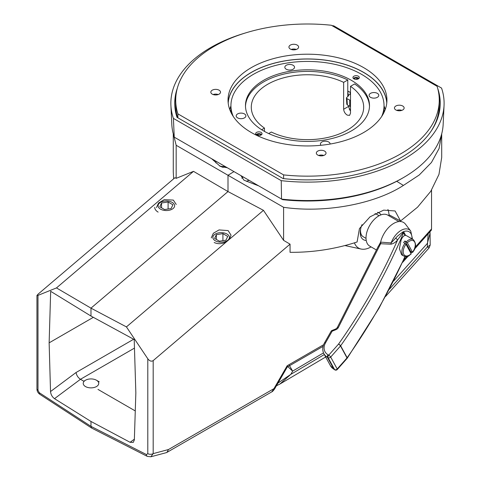 <?xml version="1.0" encoding="UTF-8"?>
<svg xmlns="http://www.w3.org/2000/svg" width="481" height="481" viewBox="0 0 481 481"><rect width="100%" height="100%" fill="white"/><g stroke="black" fill="none" stroke-linecap="round" stroke-linejoin="round"><path stroke-width="0.72" d="M415.157 247.216L431.541 228.932L431.295 230.249L414.496 249.122M147.318 456.385L91.721 428.102L90.975 426.364L146.434 454.563A3.878 2.219 -63 0 0 147.318 456.385L150.848 456.794L153.186 453.625A3.878 2.237 180 0 1 147.799 453.679L147.799 358.778C149.621 361.117 151.419 361.724 153.186 360.606L153.186 453.625L168.5 449.525L273.96 388.636L271.789 391.859C272.234 391.841 273.16 390.885 274.573 388.991L273.96 388.636L287.163 365.764L323.599 344.733M287.163 367.075L287.163 365.764M147.799 358.778L126.431 326.906L90.975 308.147L228.006 191.57L193.512 171.35L176.166 178.337L174.952 177.711L38.083 294.156L36.947 295.466L37.987 295.376L56.481 287.927L90.975 308.147L90.975 316.041L50.667 291.318L49.134 342.845L93.338 317.322M39.262 392.694A3.878 2.255 -56.9 0 0 39.983 394.414L39.983 394.414C37.915 392.959 36.905 391.077 36.947 388.75L36.947 388.75A3.878 2.237 0 0 0 37.987 390.277L39.262 392.694L90.975 426.364L90.975 421.458L130.092 442.304L134.373 439.165M360.522 235.275A15.5 8.953 120 0 0 361.471 234.926M362.019 224.651A15.5 8.953 120 0 0 363.45 239.688A15.5 8.953 120 0 0 366.221 240.416M211.273 237.885L213.372 233.249L219.041 229.93L228.144 230.591L231.036 235.185L229.383 239.322L226.629 241.66C222.186 244.059 218.031 244.33 214.165 242.484M156.457 207.582L158.562 203.03L164.231 199.663L173.334 200.084L176.226 204.473M90.975 316.041L134.205 339.55L135.846 392.905L134.349 439.941L133.273 442.388L130.092 442.304M85.498 380.23A7.75 4.473 0 0 0 84.169 385.534A7.75 4.473 0 0 0 94.685 387.325A7.75 4.473 0 0 0 97.787 381.253A7.75 4.473 0 0 0 96.459 380.23A7.75 4.473 0 0 0 85.498 380.23L83.79 381.217L80.459 379.287C78.018 377.633 76.551 375.366 76.058 372.504L133.652 339.249M134.47 348.106L80.459 379.287L54.497 398.659C52.17 396.921 50.848 394.552 50.529 391.552L76.058 372.504M168.5 449.525L166.913 452.405L166.324 452.651L150.848 456.794M396.723 181.307L403.403 185.432C374.477 204.233 324.422 213.366 283.598 207.299L228.006 175.276L228.006 191.57L263.462 210.329L283.598 240.362L290.055 244.162L290.055 252.327C312.993 252.495 335.341 249.05 357.1 241.985L359.439 228.607L370.033 216.841L383.67 210.125L395.105 210.973L400.559 220.995L388.985 214.742A25.192 14.544 120 0 0 387.908 209.482M380.964 214.875A15.5 8.953 120 0 0 378.956 212.836A15.5 8.953 120 0 0 377.609 212.295M354.419 242.845A25.192 14.544 120 0 0 361.123 249.044A25.192 14.544 120 0 0 371.091 246.897M389.015 215.849A25.192 14.544 120 0 0 388.985 214.742M211.874 158.928L220.274 166.378L227.128 167.737M241.059 175.781L243.939 180.165L258.213 185.684M54.497 398.659L90.975 421.458M49.134 342.845L50.529 391.552M135.275 410.936L97.968 389.4M290.055 244.162L153.186 360.606M431.541 228.932L431.541 190.109M403.403 185.432L419.24 175L431.445 162.488L439.087 148.503L441.696 133.856L441.696 157.461L438.955 174.435L430.735 191.36L417.568 207.179L400.559 220.995M176.166 178.337L176.166 145.274L228.006 175.276L233.892 171.645M176.166 145.274L173.629 135.149M173.671 178.8L173.274 171.982L173.274 133.856M283.598 240.362L283.598 207.299M56.481 287.927L193.512 171.35M263.462 210.329L229.383 239.322M226.629 241.66L126.431 326.906M346.975 98.635L347.36 104.966L346.795 104.215L346.41 97.883L346.975 98.635L350.499 100.493M347.883 90.855L348.124 94.847L348.659 95.611L346.41 97.883M350.499 106.602L349.717 106.325L349.717 100.222M347.991 96.471L347.889 91.113M350.499 94.396L348.124 94.847M228.198 103.09A79.341 45.803 180 0 1 278.517 62.181A79.341 45.803 180 0 1 363.582 72.433A79.341 45.803 180 0 1 386.766 103.09M437.969 89.442L437.89 89.135M176.118 94.084A132.678 76.599 0 0 0 174.819 105.928M177.333 88.161A132.744 76.641 0 0 0 174.777 105.135A132.744 76.641 0 0 0 176.99 117.304L283.135 178.583A132.744 76.641 0 0 0 440.187 105.135A132.744 76.641 0 0 0 437.975 89.183M440.145 105.928A132.678 76.599 0 0 0 438.852 94.084M244.727 33.177A136.622 78.878 0 0 0 170.911 105.387L171.801 124.296A135.732 78.361 0 0 0 174.254 137.151L282.63 199.669A133.718 77.2 180 0 0 402.038 178.403L403.463 177.579A135.732 78.361 0 0 0 443.163 124.296L444.053 105.387A136.622 78.878 0 0 0 441.558 88.089L333.73 25.836A136.622 78.878 0 0 0 332.04 25.649M281.433 199.092L281.529 199.086A135.732 78.361 0 0 0 403.463 177.579M281.529 199.086L281.235 180.652L173.407 118.398L174.254 137.151M281.235 180.652A136.622 78.878 0 0 0 444.053 105.387M170.911 105.387A136.622 78.878 0 0 0 173.407 118.398M218.236 94.541A4.846 2.796 0 0 0 213.113 94.541A4.846 2.796 0 0 1 218.236 94.541M323.749 155.459A4.846 2.796 0 0 0 318.62 155.459A4.846 2.796 0 0 1 323.749 155.459M401.857 110.365A4.846 2.796 0 0 0 396.729 110.365A4.846 2.796 0 0 1 401.857 110.365M296.344 49.447A4.846 2.796 0 0 0 291.215 49.447A4.846 2.796 0 0 1 296.344 49.447M349.194 109.223A62.981 36.364 180 0 1 350.499 109.915M347.36 104.966L349.717 106.325M288.985 364.712L292.64 371.134L290.867 374.32L324.338 354.539M287.301 366.125L292.64 371.134L323.497 352.892M389.394 289.279L427.326 246.957L428.12 233.916M277.964 383.123L290.867 374.32L279.864 384.072L325.679 356.998M393.59 281.108L427.296 243.5L430.068 233.381L429.978 231.842M385.57 296.464L429.136 247.853L427.326 246.957L430.188 245.063L430.068 233.381M347.775 96.597L347.775 79.984L343.65 82.365L343.65 109.265C343.915 111.748 345.105 113.696 347.222 115.109L349.573 115.392L350.499 113.215L350.499 86.321A56.199 32.443 180 0 1 363.684 107.197A56.199 32.443 180 0 1 331.211 136.61A56.199 32.443 180 0 1 271.32 132.034L268.693 133.55M264.466 131.403L264.466 128.078L261.628 129.72M369.48 106.409A62.013 35.804 0 0 0 354.623 83.941L350.499 86.321M350.499 111.099L348.46 106.481L348.46 105.604M264.466 128.078A56.199 32.443 180 0 1 251.286 107.197A56.199 32.443 180 0 1 283.76 77.784A56.199 32.443 180 0 1 343.65 82.365M347.775 79.984A62.013 35.804 0 0 0 282.155 74.519A62.013 35.804 0 0 0 245.484 106.409M247.583 114.881A62.013 35.804 0 0 0 315.578 141.113A62.013 35.804 0 0 0 369.498 105.616A62.013 35.804 0 0 0 367.382 96.35A62.013 35.804 0 0 0 299.386 70.118A62.013 35.804 0 0 0 245.472 105.616A62.013 35.804 0 0 0 247.583 114.881M245.713 115.169A4.846 2.796 180 0 1 245.875 115.897A4.846 2.796 180 0 1 241.666 118.669A4.846 2.796 180 0 1 236.351 116.618A4.846 2.796 180 0 1 236.189 115.897A4.846 2.796 180 0 1 240.398 113.125A4.846 2.796 180 0 1 245.713 115.169M321.001 145.28A4.846 2.796 180 0 1 320.611 144.703A4.846 2.796 180 0 1 320.442 143.981A4.846 2.796 180 0 1 324.657 141.21A4.846 2.796 180 0 1 329.966 143.26A4.846 2.796 180 0 1 330.134 143.981A4.846 2.796 180 0 1 330.134 144.047M378.613 94.613A4.846 2.796 180 0 1 378.781 95.334A4.846 2.796 180 0 1 374.567 98.112A4.846 2.796 180 0 1 369.252 96.062A4.846 2.796 180 0 1 369.089 95.334A4.846 2.796 180 0 1 373.304 92.562A4.846 2.796 180 0 1 378.613 94.613M294.36 66.528A4.846 2.796 180 0 1 294.522 67.25A4.846 2.796 180 0 1 290.308 70.022A4.846 2.796 180 0 1 284.999 67.977A4.846 2.796 180 0 1 284.836 67.25A4.846 2.796 180 0 1 289.045 64.478A4.846 2.796 180 0 1 294.36 66.528M255.748 134.181A3.199 1.846 0 0 0 259.253 135.534A3.199 1.846 0 0 0 262.037 133.7A3.199 1.846 0 0 0 261.929 133.225A3.199 1.846 0 0 0 258.423 131.872A3.199 1.846 0 0 0 255.639 133.7A3.199 1.846 0 0 0 255.748 134.181M353.042 78.006A3.199 1.846 0 0 0 356.547 79.359A3.199 1.846 0 0 0 359.325 77.531A3.199 1.846 0 0 0 359.217 77.056A3.199 1.846 0 0 0 355.712 75.703A3.199 1.846 0 0 0 352.934 77.531A3.199 1.846 0 0 0 353.042 78.006M347.775 91.059A62.013 35.804 180 0 1 350.499 92.484M381.673 116.492A76.545 44.192 0 0 0 384.03 105.616A76.545 44.192 0 0 0 381.421 94.18A76.545 44.192 0 0 0 297.492 61.802A76.545 44.192 0 0 0 230.934 105.616A76.545 44.192 0 0 0 233.291 116.492M350.499 110.702A62.981 36.364 0 0 0 349.915 110.389M404.99 240.987L410.75 251.563L412.512 252.2L407.347 242.725L404.99 240.987A9.494 5.483 -60 0 0 404.293 241.721A9.494 5.483 -60 0 0 403.631 242.526L405.982 244.258L411.147 253.74L410.762 253.89M407.347 242.725A8.526 4.924 120 0 1 414.688 242.081A8.526 4.924 120 0 1 412.512 252.2L412.121 252.351M410.75 251.563A9.494 5.483 -60 0 1 410.281 252.14M335.78 328.962L335.912 329.677L332.161 331.187L332.028 330.471L335.78 328.962L337.211 327.729A1.936 0.824 26.8 0 1 338.347 327.519L380.621 243.735L379.413 244.426L380.621 242.123L391.107 242.923L397.619 236.027L402.711 232.052L403.902 232.221L405.651 235.425L404.996 235.419L403.553 232.774L402.783 233.093L397.661 239.803C395.935 242.075 393.717 243.536 390.993 244.198L380.621 243.735A1.936 0.8 94.5 0 0 380.838 242.141M390.993 244.198A1.936 0.709 89.8 0 0 391.107 242.923A16.041 9.259 -60 0 1 396.152 234.512A16.041 9.259 -60 0 1 410.732 231.084L405.519 224.224A19.474 11.243 -60 0 0 387.818 228.379A19.474 11.243 -60 0 0 380.621 242.123M403.902 232.221A1.936 1.491 151.4 0 0 403.553 232.774A603.09 464.393 151.4 0 1 340.65 345.791A1.936 1.491 151.4 0 1 340.5 345.977A1.936 0.529 -138.5 0 0 338.54 344.101A601.154 462.902 -28.6 0 0 397.661 239.803A1.936 0.493 43 0 1 395.845 238.059M402.783 233.093A1.936 1.311 70.6 0 1 402.711 232.052A14.202 8.201 120 0 1 412.013 238.865M378.096 246.837L379.413 244.426M405.002 243.314A9.494 5.483 -60 0 0 403.812 256.06L401.569 254.762L399.398 248.701L401.142 239.905C402.272 237.343 403.559 235.852 404.996 235.419M376.437 249.988L369.727 246.11A17.923 10.348 -60 0 1 373.22 220.545A17.923 10.348 -60 0 1 387.65 215.061L398.917 221.567M366.023 238.378L363.239 236.772A13.083 7.552 -60 0 1 360.684 228.758M375.018 213.618A13.083 7.552 -60 0 1 376.322 214.117L379.1 215.722M405.651 235.425A9.494 5.483 -60 0 1 406.734 235.81L413.311 239.61A9.494 5.483 -60 0 0 406.361 241.781M212.247 90.187A4.846 2.796 0 0 0 210.828 92.166A4.846 2.796 0 0 0 213.823 94.751A4.846 2.796 0 0 0 219.102 94.144A4.846 2.796 0 0 0 220.52 92.166A4.846 2.796 0 0 0 217.526 89.58A4.846 2.796 0 0 0 212.247 90.187M290.356 45.094A4.846 2.796 0 0 0 288.937 47.072A4.846 2.796 0 0 0 291.925 49.657A4.846 2.796 0 0 0 297.204 49.05A4.846 2.796 0 0 0 298.623 47.072A4.846 2.796 0 0 0 295.635 44.486A4.846 2.796 0 0 0 290.356 45.094M317.761 151.106A4.846 2.796 0 0 0 316.342 153.084A4.846 2.796 0 0 0 319.33 155.67A4.846 2.796 0 0 0 324.615 155.062A4.846 2.796 0 0 0 326.034 153.084A4.846 2.796 0 0 0 323.04 150.499A4.846 2.796 0 0 0 317.761 151.106M386.832 102.453A79.455 45.869 0 0 0 335.978 62.007A79.455 45.869 0 0 0 251.298 72.391A79.455 45.869 0 0 0 228.138 102.453M251.298 67.641A79.455 45.869 0 0 0 228.03 100.078A79.455 45.869 0 0 0 277.08 142.46A79.455 45.869 0 0 0 363.666 132.516A79.455 45.869 0 0 0 386.934 100.078A79.455 45.869 0 0 0 337.89 57.696A79.455 45.869 0 0 0 251.298 67.641M395.869 106.012A4.846 2.796 0 0 0 394.45 107.991A4.846 2.796 0 0 0 397.438 110.576A4.846 2.796 0 0 0 402.717 109.969A4.846 2.796 0 0 0 404.136 107.991A4.846 2.796 0 0 0 401.148 105.405A4.846 2.796 0 0 0 395.869 106.012M437.079 86.291L331.361 25.259A131.776 76.082 0 0 0 175.709 100.078A131.776 76.082 0 0 0 177.886 113.865L283.604 174.898A131.776 76.082 0 0 0 400.661 153.878A131.776 76.082 0 0 0 439.261 100.078A131.776 76.082 0 0 0 437.079 86.291M283.604 174.898L283.604 178.631M177.886 113.865L177.886 117.821M175.709 100.078L175.709 104.828A131.776 76.082 0 0 0 177.591 117.647M431.192 131.03A131.776 76.082 0 0 0 439.261 104.828L439.261 100.078M227.705 236.405L222.913 233.64L216.36 234.65L214.604 238.432L219.402 241.203L225.95 240.187L227.705 236.405M222.913 240.656L222.913 233.64M216.36 239.448L216.36 234.65M227.002 234.043A8.273 4.774 0 0 0 215.308 234.043A8.273 4.774 0 0 0 215.308 240.795A8.273 4.774 0 0 0 227.002 240.795A8.273 4.774 0 0 0 227.002 234.043M172.895 204.762L168.097 201.99L161.55 203.006L159.794 206.788L164.586 209.56L171.14 208.544L172.895 204.762M168.097 209.013L168.097 201.99M161.55 207.804L161.55 203.006M172.192 202.399A8.273 4.774 0 0 0 160.498 202.399A8.273 4.774 0 0 0 160.498 209.151A8.273 4.774 0 0 0 172.192 209.151A8.273 4.774 0 0 0 172.192 202.399M158.123 212.103A11.628 6.716 180 0 1 154.714 207.359M215.819 161.207L215.819 162.067A7.75 4.473 0 0 0 215.981 162.975M219.42 165.849A7.75 4.473 0 0 0 220.1 166.071A7.75 4.473 0 0 0 224.94 166.474M221.897 167.063A4.846 2.796 0 0 0 225.745 166.943M258.261 135.516L258.261 134.037L256.746 135.095M260.786 135.167L260.419 134.367L258.261 134.037M260.419 135.305L260.419 134.367M261.526 134.704A2.868 1.653 0 0 0 256.812 134.115A2.868 1.653 0 0 0 256.151 134.704M358.231 78.92L356.722 77.868L354.557 78.193L354.178 78.992M356.722 79.347L356.722 77.868M354.557 79.137L354.557 78.193M358.814 78.535A2.868 1.653 0 0 0 358.171 77.952A2.868 1.653 0 0 0 353.445 78.535M403.673 260.029L406.842 256.487M410.455 252.465L411.087 251.755M37.987 295.376L37.987 390.277M146.434 454.563L147.799 453.679M241.871 178.283A9.836 5.682 180 0 1 243.188 177.008M249.092 180.417A5.964 3.445 0 0 0 246.494 181.379M384.03 105.916A78.529 45.34 180 0 1 385.215 109.584M350.162 92.298L350.168 94.589M229.756 109.584A78.529 45.34 180 0 1 230.934 105.916M348.46 106.481L343.65 109.265M335.912 329.677A3.878 2.982 -28.6 0 0 337.752 328.391A3.878 2.982 -28.6 0 0 338.347 327.519M332.028 330.471A1.936 1.936 0 0 0 331.066 331.313A1.936 0.776 29.6 0 1 332.161 331.187L325.529 342.857A12.596 9.698 -28.6 0 0 328.048 354.786L328.733 355.182L338.54 344.101A1.936 0.667 -144.9 0 1 340.65 345.791L347.162 357.732A603.09 464.393 -28.6 0 0 404.966 256.493M331.066 331.313L324.435 342.989A1.936 0.776 29.6 0 1 325.529 342.857M334.181 369.492L330.417 365.692A14.532 11.189 -28.6 0 0 333.91 369.21A1.936 1.118 -60 0 0 334.181 369.492L334.866 369.889A1.936 1.936 0 0 0 337.283 369.498L347.09 358.411A1.936 0.529 -138.5 0 0 347.011 357.918L340.5 345.977L330.694 357.058A1.936 1.491 151.4 0 1 328.09 357.666L327.405 357.269A1.936 1.118 -60 0 1 328.048 354.786M334.866 369.889A1.936 1.118 -60 0 1 334.596 369.606L333.91 369.21L327.405 357.269A14.532 11.189 151.4 0 1 323.911 353.751L330.417 365.692M337.283 369.498A1.936 0.529 -138.5 0 0 337.205 368.999A1.936 1.491 -28.6 0 1 334.596 369.606L328.09 357.666A1.936 1.118 -60 0 1 328.733 355.182A1.936 0.529 -138.5 0 1 330.694 357.058L337.205 368.999L347.011 357.918A1.936 1.491 -28.6 0 0 347.162 357.732A1.936 0.667 -144.9 0 1 347.222 358.243A1.936 0.667 -144.9 0 1 347.132 358.321M405.982 244.258A8.526 4.924 120 0 0 403.806 254.377A8.526 4.924 120 0 0 411.147 253.74M402.591 262.404L408.321 256.006M410.852 253.186L411.778 252.152M274.573 388.991L287.319 366.925M287.259 367.021L323.082 346.338M36.947 388.75L36.947 295.466M39.983 394.414L91.721 428.102M271.789 391.859L166.913 452.405M361.123 249.044L344.925 245.557M276.431 385.774L279.864 384.072M429.136 247.853L430.188 245.063M230.934 112.374L230.934 105.616M384.03 112.374L384.03 105.616M337.211 327.729L378.415 246.062M324.435 342.989C322.378 346.741 322.204 350.33 323.911 353.751M347.09 358.411A1.936 1.936 0 0 0 347.222 358.243L379.064 308.171L405.236 256.541M403.812 256.06C408.97 257.389 408.591 255.459 411.189 253.992M412.554 252.447C416.281 247.962 416.528 243.681 413.311 239.61M412.506 239.147L410.732 231.084M96.459 380.23L99.2 381.812"/></g></svg>
